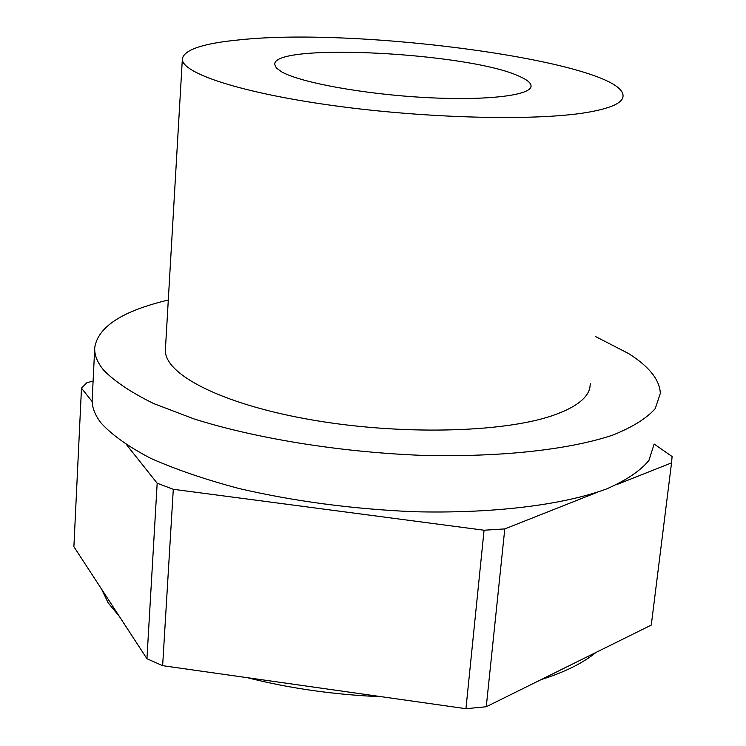 <?xml version="1.0" encoding="UTF-8"?>
<svg xmlns="http://www.w3.org/2000/svg" width="746" height="746" viewBox="0 0 746 746"><rect width="100%" height="100%" fill="white"/><g stroke="black" fill="none" stroke-linecap="round" stroke-linejoin="round"><path stroke-width="1.12" d="M654.121 444.122L648.927 460.394C640.366 470.847 626.239 480.368 606.545 488.956C562.764 505.07 492.574 513.789 413.135 511.7C351.879 508.968 293.924 501.256 239.252 488.574C205.271 479.547 175.739 469.458 150.645 458.305C128.592 446.798 112.105 435.077 101.195 423.15C94.667 414.748 91.683 406.626 92.224 398.765L94.714 348.363M595.718 336.642L628.449 353.473C649.076 366.473 659.706 379.77 660.331 393.366L655.249 408.566C646.726 418.31 632.589 427.141 612.839 435.058C568.918 449.894 498.328 457.643 418.338 455.209C337.807 451.787 255.496 438.303 194.156 418.972L153.779 403.605C131.529 392.685 114.893 381.616 103.862 370.389C97.269 362.491 94.238 354.863 94.751 347.515C98.062 326.72 122.568 310.895 168.288 300.032M182.369 58.748C180.756 72.996 240.986 92.952 333.872 105.671C426.572 118.437 534.546 121.057 585.918 112.627C611.254 108.384 623.628 102.631 623.031 95.376C621.493 62.356 360.794 26.781 239.951 39.808C203.471 43.277 184.281 49.59 182.369 58.748L165.416 349.342C163.262 373.746 220.574 403.8 309.543 419.504C398.336 435.291 502.45 432.978 552.954 415.447C574.373 407.978 586.608 399.091 589.657 388.769L590.375 383.798M93.101 381.103L86.965 382.633L81.482 388.162L92.187 401.6M126.941 445.241L157.173 483.203L173.296 489.292L484.061 530.229L465.952 708.7L162.637 665.674L173.296 489.292M465.952 708.7L486.261 706.76L504.79 528.914L484.061 530.229M504.79 528.914L597.574 492.173M617.772 484.173L671.54 462.884L672.099 456.524L654.13 444.019M157.173 483.203L146.943 658.727L73.891 546.687L81.482 388.162M146.943 658.727L162.637 665.674M671.54 462.884L651.277 625.073L486.261 706.76M651.277 625.073L651.911 620.057M119.453 616.56L108.161 602.843L101.596 589.181M595.858 652.508C582.999 663.11 564.731 672.146 541.055 679.634M381.523 696.727C334.506 694.796 289.793 688.455 247.374 677.694M281.624 71.83C300.442 82.61 364.095 94.248 425.528 97.539C487.054 100.915 532.178 95.348 531.049 85.771C530.779 82.759 526.872 79.608 519.328 76.325C469.29 52.574 272.206 42.382 274.752 64.464L276.412 68.035L281.624 71.83M530.938 86.816L531.049 85.771"/></g></svg>
